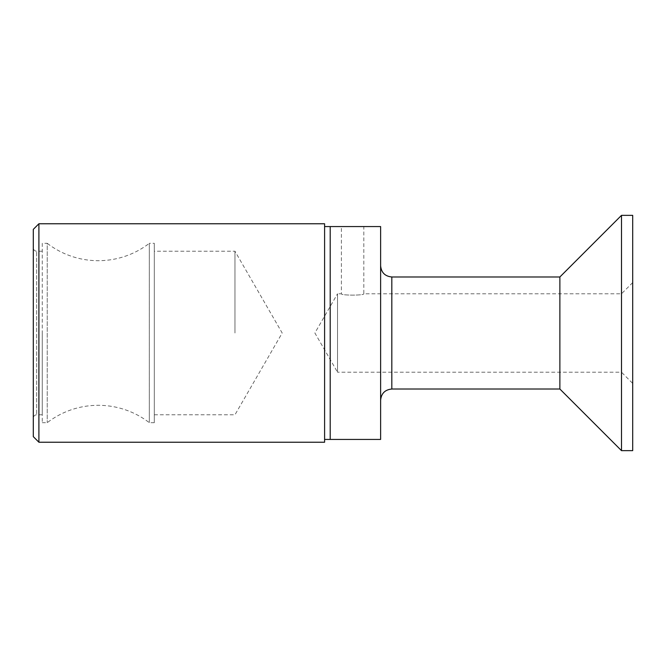 <?xml version="1.0" encoding="UTF-8"?>
<svg xmlns="http://www.w3.org/2000/svg" width="666" height="666" viewBox="0 0 666 666"><rect width="100%" height="100%" fill="white"/><g stroke="black" fill="none" stroke-linecap="round" stroke-linejoin="round"><path stroke-width="0.5" stroke-dasharray="3.33 2.5" d="M632.7 215.359L632.7 450.641M632.7 333L632.7 383.416L632.7 333M621.495 450.641L621.495 215.359M559.873 276.981L559.873 389.019M380.619 333L380.619 400.224L380.619 333M380.619 226.565L380.619 439.435L324.6 439.435L324.6 226.565L380.619 226.565M341.4 226.565L363.811 226.565L341.4 226.565L341.4 293.789C340.676 295.554 364.535 295.554 363.811 293.789C364.535 295.554 340.676 295.554 341.4 293.789L337.52 293.789L337.52 333L337.52 293.789L314.885 333L337.52 372.211L337.52 333L337.52 372.211L621.495 372.211L621.495 293.789L621.495 372.211L632.7 383.416M330.203 439.435L330.203 226.565M324.6 439.435L324.6 442.232M324.6 223.768L324.6 226.565M38.903 442.232L38.903 223.768M33.3 436.638L33.3 229.362M33.3 333L33.3 418.148L33.3 333M42.266 333L42.266 414.785L42.266 333M42.266 243.315L42.266 422.685L42.266 243.315L47.236 243.315L47.236 422.685L47.236 243.315A83.65 83.65 0 0 0 149.326 243.315L149.326 422.685L149.326 243.315L154.304 243.315L154.304 422.685L154.304 243.315M154.304 422.685L149.326 422.685A83.65 83.65 0 0 0 47.236 422.685L42.266 422.685M154.304 333L154.304 251.215L154.304 333M234.965 333L234.965 251.215L234.965 333M632.7 282.584L621.495 293.789L363.811 293.789L363.811 226.565M391.816 389.019L391.816 276.981M36.663 334.116L36.663 414.785L36.663 334.116M36.663 331.884L36.663 251.215L36.663 331.884M42.266 414.785L36.663 414.785C34.64 414.968 33.516 416.092 33.3 418.148M42.266 251.215L36.663 251.215C34.64 251.032 33.516 249.908 33.3 247.852M154.304 414.785L234.965 414.785L282.184 333L234.965 251.215L154.304 251.215"/><path stroke-width="1" d="M632.7 450.641L632.7 215.359L621.495 215.359L621.495 450.641L632.7 450.641M621.495 450.641L559.873 389.019L559.873 276.981L621.495 215.359M330.203 226.565L330.203 439.435L380.619 439.435L380.619 226.565L324.6 226.565L324.6 223.768L38.903 223.768L38.903 442.232L33.3 436.638L33.3 229.362L38.903 223.768M38.903 442.232L324.6 442.232L324.6 439.435L330.203 439.435M324.6 226.565L324.6 439.435M559.873 276.981L391.816 276.981L391.816 389.019C385.015 389.685 381.277 393.415 380.619 400.224M559.873 389.019L391.816 389.019M391.816 276.981C385.015 276.315 381.277 272.585 380.619 265.776"/></g></svg>
